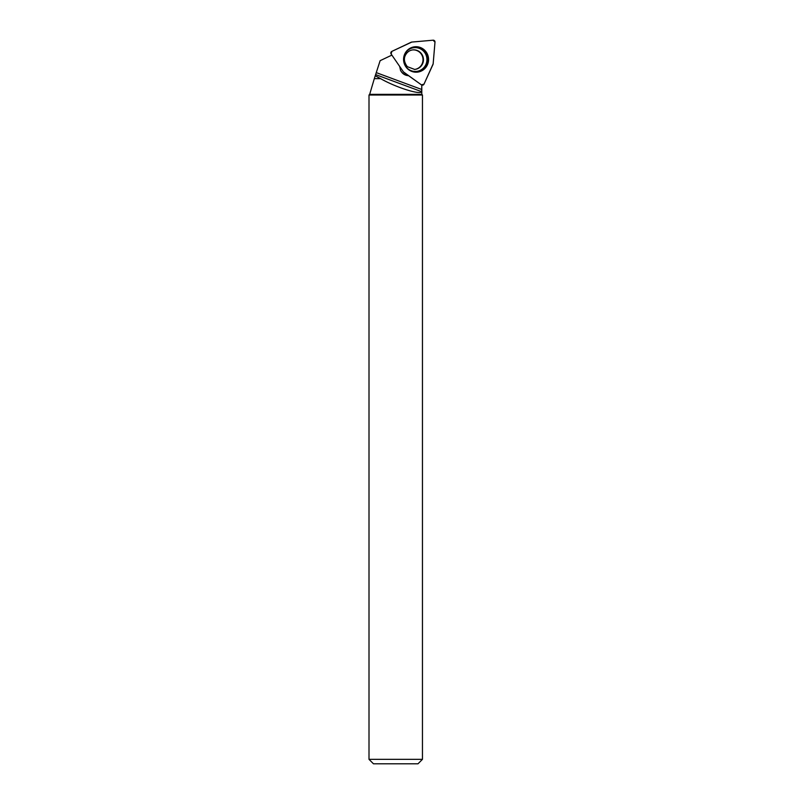 <?xml version="1.0" encoding="UTF-8"?>
<svg xmlns="http://www.w3.org/2000/svg" width="804" height="804" viewBox="0 0 804 804"><rect width="100%" height="100%" fill="white"/><g stroke="black" fill="none" stroke-linecap="round" stroke-linejoin="round"><path stroke-width="1.21" d="M411.206 42.22L391.819 51.406A1.769 1.739 85 0 0 391.136 54.019L403.437 71.898A1.769 1.739 85 0 0 403.869 72.33L421.417 84.862A1.769 1.739 85 0 0 423.989 84.169L433.004 64.42A1.769 1.739 85 0 0 433.155 63.828L434.994 42.12A1.769 1.739 85 0 0 433.105 40.2L411.789 42.069A1.769 1.739 85 0 0 411.206 42.22M424.904 50.471A12.743 12.502 85 0 0 410.553 48.009A12.743 12.502 85 0 0 412.633 71.697A12.743 12.502 85 0 0 424.904 50.471M414.462 69.456A9.819 9.638 85 0 0 420.19 52.773A9.819 9.638 85 0 0 412.743 49.908M421.788 84.742L421.788 94.349L369.679 94.349L369.006 95.013L369.006 759.338L422.452 759.338L417.99 763.8L373.468 763.8L369.006 759.338M421.778 85.063L421.638 91.666C420.321 95.143 395.729 87.334 380.583 78.631L374.322 78.631L369.679 94.349M374.322 78.631L375.237 75.777L380.583 78.631M421.638 91.666L375.619 74.601L380.131 60.672L391.88 55.104M421.778 89.505L376.262 72.621M375.237 75.777L375.619 74.601M408.593 75.707C404.935 75.465 402.251 73.697 400.553 70.38L399.678 66.43M421.788 94.349L422.452 95.013L369.006 95.013M407.799 75.134A8.653 8.492 -95 0 1 400.503 70.28M421.407 84.852L423.999 84.149L433.155 63.828L434.984 42.14L433.085 40.2L411.789 42.069L391.839 51.396L391.146 54.039L403.437 71.898L421.407 84.852M410.362 48.109A12.573 12.341 -95 0 1 427.919 58.431A12.573 12.341 -95 0 1 412.422 71.636M404.543 64.35A11.929 11.708 85 0 0 424.884 66.33A11.929 11.708 85 0 0 420.03 48.672A11.929 11.708 85 0 0 403.869 56.652M412.965 49.878A9.819 9.638 -95 0 1 422.874 63.034A9.819 9.638 -95 0 1 414.673 69.435L407.306 66.662C404.161 62.441 403.568 58.551 405.528 55.014C407.236 51.928 409.718 50.22 412.965 49.878M422.452 95.013L422.452 759.338"/></g></svg>
